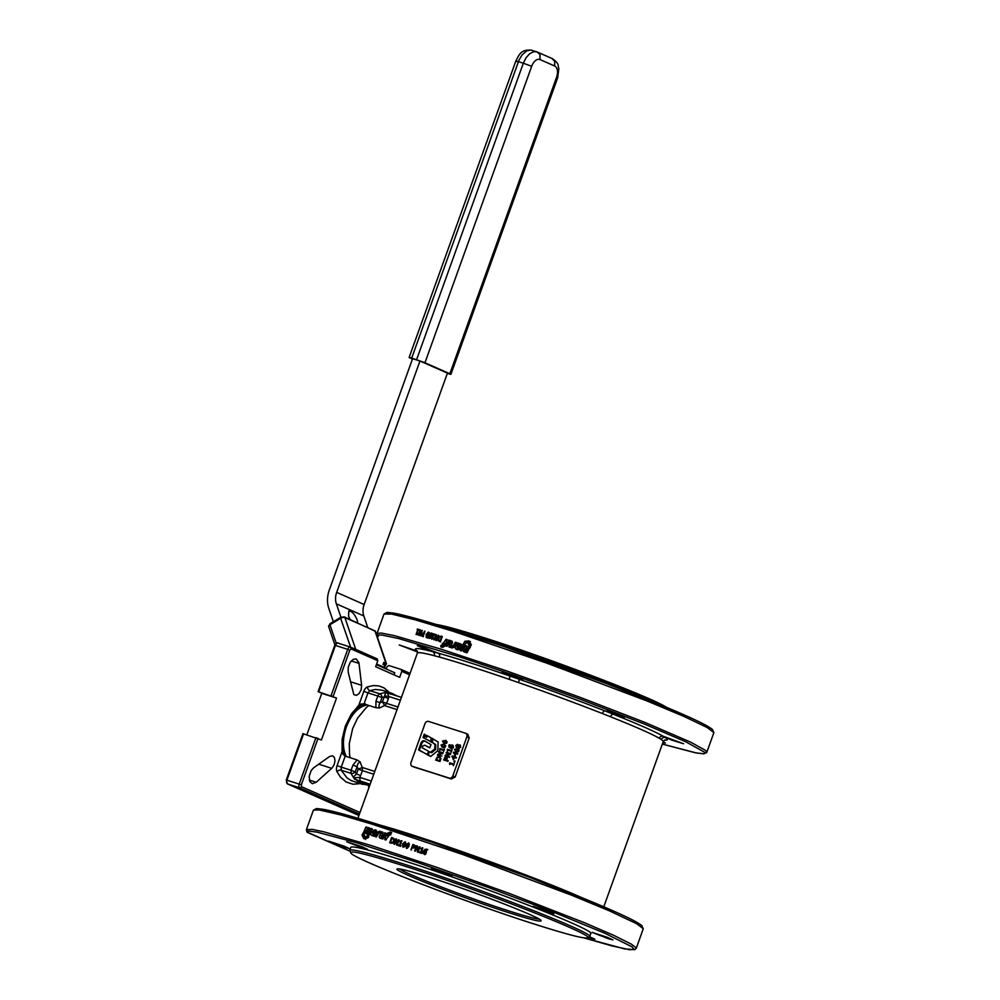<?xml version="1.0" encoding="UTF-8"?>
<svg xmlns="http://www.w3.org/2000/svg" width="1000" height="1000" viewBox="0 0 1000 1000"><rect width="100%" height="100%" fill="white"/><g stroke="black" fill="none" stroke-linecap="round" stroke-linejoin="round"><path stroke-width="1.5" d="M350.138 619.475L348.55 616.075L348.762 611.125C351.688 610.913 354.475 613.825 357.137 619.862L357.713 622.812M340.925 617.212L336.362 603.837A15.938 12.888 113.8 0 1 336.675 592.388L419.975 361.012L447.438 373.125L364.137 604.513A15.938 12.888 -66.2 0 0 363.825 615.95L367.65 627.2M419.975 361.012L412.6 358.663L329.3 590.037A25.5 20.612 -66.2 0 0 328.8 608.35L333.35 621.725M412.463 359.05L410.2 358.05C408.413 357.225 408.9 357.238 411.688 358.1L424.188 362.425L449.837 373.738C451.637 374.562 451.138 374.55 448.35 373.675L447.35 373.363M410.2 358.05L409.212 357.438M551.9 58.463L554.738 61.325L554.663 66.013A9.562 5.6 -72.3 0 1 556.575 77.275L449.837 373.738L450.825 374.35M355.337 711.825L352.438 712.4M344.55 755.812L344 754.325C341.712 747.013 341.925 738.662 344.637 729.275L346.55 723.988C350.412 715.1 355.45 708.888 361.65 705.312L365.225 703.825M374.925 630.837L373.2 630.237L374.925 630.837A3.188 1.412 -18.8 0 1 375.412 631.312L344.275 616.888L340.688 617.35L329.975 623.737L328.638 626.512A3.188 1.412 -18.8 0 1 329.938 624.725L340.65 618.337A3.188 1.412 -18.8 0 1 344.888 617.587L374.925 630.837L385.988 663.312L383.837 662.362L383.038 664.463L383.638 663M383.837 662.362L384.925 667.712A3.188 2.575 -66.2 0 0 385.525 668.688M376.4 664.65L394.775 672.763L393.9 674.788M346.262 756.462C342.463 748.413 342.5 738.587 346.388 726.975C351.5 714.05 358.425 706.7 367.15 704.925M374.438 832.35A175.275 8.912 -160.2 0 0 373.537 832.062L374.412 831.3L374.438 832.35L376.025 833.037A172.087 8.75 -160.2 0 0 375.4 832.875L375.337 832.425M373.525 832.062L375.387 832.862L373.462 831.612M374.412 831.3L376.163 832.738M366.737 836.438L364.625 836.6L364.025 833.388A175.275 8.912 -160.2 0 0 363.162 833.125L362.075 835.113L363.875 838.763L367.812 837.938L369.575 833.85L368.162 834.275L366.737 836.438L368.688 837.262L366.613 837.438M366.863 837.575L364.625 836.6M364.162 835.55L365.613 839.463M390.962 833.95L390.138 833.838A175.275 8.912 19.8 0 1 390.675 834.013L391.312 832.887L390.138 833.838M386.2 839.862L384.7 839.638A175.275 8.912 19.8 0 1 385.65 839.95L389.938 834.45A175.275 8.912 -160.2 0 0 389.15 834.2L390.988 832.312A175.275 8.912 -160.2 0 0 390.15 832.038L387.125 833.55A175.275 8.912 -160.2 0 0 386.925 833.487L386.25 835.025A175.275 8.912 19.8 0 1 386.3 835.037L384.7 839.638M390.125 834.638L389.062 833.913M390.15 832.038L391.737 832.763L389.312 833.787L387.688 833.062M387.537 833.35L388.762 834.275A172.087 8.75 -160.2 0 0 388.562 834.212L387.75 835.25L386.25 835.025M387.962 835.775L386.312 835.05L388.062 836.237M386.3 835.037L387.912 836.162M381.225 836.675L381.238 838.538M379.837 835.163C378.812 836.925 379.1 837.987 380.7 838.363A175.275 8.912 19.8 0 1 382.825 839.038L385.75 833.125A175.275 8.912 -160.2 0 0 384.8 832.825L382.075 837A175.275 8.912 -160.2 0 0 381.737 836.9L383.438 837.65L381.737 836.9L382.75 832.175A175.275 8.912 -160.2 0 0 381.8 831.875L379.837 835.163L381.587 835.938M380.037 838.125L380.7 838.363M382.075 837L383.762 837.75A172.087 8.75 -160.2 0 0 383.438 837.65M377.238 832.225L375.375 836.663A175.275 8.912 19.8 0 1 376.275 836.95L379.075 832.788A175.275 8.912 19.8 0 1 380.025 833.088L380.712 831.525A175.275 8.912 -160.2 0 0 379.6 831.175L377.238 832.225L378.688 832.862M376.65 836.775L375.375 836.663M379.038 833.012L381.375 831.95L379.6 831.175M374.762 834.887L372.887 834.075L372.975 835.888M371.538 832.038C370.4 833.988 370.625 835.188 372.225 835.65A175.275 8.912 19.8 0 1 374.125 836.25L374.812 834.675L372.612 833.325L375.863 833.363C377 831.438 376.775 830.238 375.188 829.775L371.538 832.038L373.438 832.85L373.787 832.175M375.012 834.975L372.612 833.325M376.375 830.413L374.363 831.287M368.762 833.763L370.213 833.112L371.375 830.362A175.275 8.912 -160.2 0 0 371.213 830.312L372.088 828.812A175.275 8.912 -160.2 0 0 371.15 828.512L368.475 833.838M368.7 827.788L365.825 827.2L363.387 832.85A175.275 8.912 19.8 0 1 364.237 833.112L367.15 829.038L366.1 833.688A175.275 8.912 19.8 0 1 366.912 833.938L368.875 830.662C369.85 828.925 369.6 827.9 368.125 827.575L370.112 828.425L368.212 827.837L367.337 829.1M365.3 833.213L363.387 832.85M367.15 829.038L369.412 829.987M367.312 833.763L366.1 833.688M458.55 647.25L460.062 647.938L459.15 648.688L458.762 647.825M460.087 647.95L458.525 647.237L457.575 647.975L457.525 646.912A175.275 8.912 19.8 0 1 458.5 647.225L460.087 648.363M459.15 648.688L457.175 647.113M469.387 643.575L467.95 642.913L469.688 643.737L470.688 645.612L470.387 646.538L469.15 646.4A175.275 8.912 19.8 0 1 470.175 646.737L471.337 644.788L469 640.9L464.888 641.287L462.6 645.3L464.35 645.225L465.85 643.1L467.95 642.913L469.15 646.4M470.438 641.562L466.388 641.975L464.113 646L462.775 645.588M441.812 645.675L441.825 645.413A175.275 8.912 -160.2 0 0 441.325 645.263L440.7 646.4L441.825 645.413M445.788 639.462L447.088 639.538A175.275 8.912 -160.2 0 0 446.175 639.25L442.025 644.8A175.275 8.912 19.8 0 1 442.75 645.037L440.988 646.95A175.275 8.912 19.8 0 1 441.775 647.2L444.663 645.638A175.275 8.912 19.8 0 1 444.862 645.7L445.525 644.163A175.275 8.912 -160.2 0 0 445.487 644.15L447.125 639.562M445.675 644.087L442.025 644.8M444.363 645.725L442.775 645.05L444.237 645.925M444.637 646.162L442.812 645.362M444.162 646.488L442.85 647.362M442.775 647.325L440.988 646.95M449.963 642.25L448.938 646.963A175.275 8.912 19.8 0 1 449.888 647.275L451.863 643.975C452.887 642.225 452.6 641.162 450.988 640.775A175.275 8.912 -160.2 0 0 448.888 640.113L445.988 646.025A175.275 8.912 19.8 0 1 446.925 646.325L449.625 642.138A175.275 8.912 19.8 0 1 449.963 642.25L451.688 643.012M452.188 641.375A172.087 8.75 -160.2 0 0 450.65 640.888L449.725 642.175M447.287 646.15L445.988 646.025M450.262 647.1L448.938 646.963M454.575 646.963L456.45 642.525A175.275 8.912 -160.2 0 0 455.5 642.225L452.65 646.375A175.275 8.912 -160.2 0 0 451.688 646.062L451 647.625A175.275 8.912 19.8 0 1 452.137 647.987L454.575 646.963M451 647.625L452.537 647.875L453.363 646.812A172.087 8.75 -160.2 0 1 454.312 647.113L452.65 646.375M461.388 644.35L459.825 643.637A175.275 8.912 -160.2 0 0 457.762 642.975L457.075 644.55L459.475 645.987L455.988 645.85C454.825 647.763 455.087 648.975 456.788 649.488C458.45 650.2 459.75 649.488 460.688 647.337C461.863 645.4 461.575 644.175 459.825 643.637L460.487 643.913M461.025 644.237A172.087 8.75 -160.2 0 0 459.363 643.7L458.525 644.762L457.075 644.55M461.025 646.7L458.862 645.113M459.137 646.175L455.988 645.85M457.125 647.625L457.188 649.6M464.188 645.938L462.1 646.312L460.925 649.05A175.275 8.912 19.8 0 1 461.1 649.112L460.2 650.6A175.275 8.912 19.8 0 1 461.25 650.938L464.2 645.738M462.1 646.312L463.612 647L462.35 649.438L460.925 649.05M462.238 649.625L461.125 649.125L462.1 649.9M461.562 650.863L460.2 650.6M467 652.825L469.938 647.013A175.275 8.912 -160.2 0 0 468.913 646.675L466.562 650.537L465.387 650.5L467.2 651.3L465.775 650.638L466.725 645.95A175.275 8.912 -160.2 0 0 465.788 645.65L463.713 648.863C462.688 650.6 463.025 651.663 464.725 652.075L467 652.825M470.312 647.325L467.2 651.3M467.238 646.325L464.712 650.575L464.913 652.138M463.963 651.787L464.725 652.075M452.587 756.925L453.638 759.2L454.263 757.463L452.587 756.925M453.988 753.05L455.037 755.325L455.662 753.587L453.988 753.05M456.125 753.725L457.587 754.2L457.825 753.538L456.575 752.45L453.55 752.175L455.3 756.012L455.662 753.587M459.487 747.9L458.625 747.525L459.888 746.812L459.425 745.588L457.925 746.637L458.625 747.525L457.925 746.637M460.737 747.188L459.613 745.675M460.288 747L459.425 745.588M457.113 746.05L457.438 747.113L458.237 746.812M458.75 745.7L457.488 744.325L455.838 745.537L456.587 746.737L457.388 746.438L457.25 745L456.262 745.675L457.438 747.113M458.775 746.175L457.488 745.113M458.425 746.012L457.25 745M455.1 750.475L457.688 751.3L458.25 749.775L457.013 749.175L455.637 748.938L455.1 750.475L458.55 751.688M459.113 750.15L457.875 749.55M459.038 750.113L457.013 749.175M453.062 747.938L450.675 747.475L451.163 745.837L453.062 746.162L453.55 747.362M452.038 745.725L452.688 746.988L450.675 747.475M451.788 747.95L450.938 747.575M444.387 759.412L445.887 757.788L446.112 759.963L444.387 759.412L446.112 759.963M445.887 757.788L447.025 758.55M446.087 757.875L447.275 758.662M439.062 757.4L440.175 758.562L439.75 760.638L436.438 759.575L437.375 757.75L439.062 757.4L441.025 758.938M440.213 760.888L436.438 759.575M445.637 745.725L444.85 745.375L444.288 746.938L442.925 746.7L441.5 745.175L442.225 744.538L444.85 745.375L443.612 744.775M445.138 747.312L441.675 746.1M444.462 745.15L445.712 745.75M443.088 742.163L443.638 740.612L445.025 740.837L446.275 741.45L445.7 743L443.088 742.163L446.55 743.375M445.025 740.837L447.062 741.787M445.875 741.213L447.125 741.825M455.838 745.537L456.4 747.45L457.612 747L458.425 748.238L459.487 748.075L460.312 746.963L459.625 744.862L457.375 745.062M460.475 745.238L459.062 745.837M459.162 748.575L458.425 748.238M456.938 752.15L455.312 749.788L458.125 748.85L454.45 749.412L456.087 751.775L458.9 750.825L457.812 748.675M457.8 753.625L456.362 753.062M456.775 753.25L455.9 752.913M456.75 753.3L453.55 752.175M454.012 753.112L453.325 752.812M456.2 758.075L455.188 756.325L452.163 756.05L453.3 759.7L454.725 757.613L456.2 758.075M456.4 757.5L454.963 756.938M455.375 757.125L454.5 756.8M455.363 757.175L452.163 756.05M452.625 756.988L451.925 756.688M454.787 761.988L455.087 761.162L454.263 760.9L453.963 761.737L454.787 761.988M455.05 761.25L454.263 760.9M449.525 763.312L449.738 764.562L450.462 763.75L453.338 764.663L453.438 765.75L454.338 763.225L453.575 764L449.55 763.312M453.975 764.237L449.725 762.775M442.663 747.412L445.513 746.45L443.862 744.062L441.025 745.013L442.113 747.2M444.425 744.262L441.875 745.4L443.525 747.788M444.938 743.85L443.3 741.462L446.138 740.5L442.438 741.087L444.075 743.475L446.925 742.513L445.838 740.337M438.275 754.762L442.825 753.637L443.1 752.85L438.8 751.475L438.562 752.125L441.975 753.213L437.8 754.237L437.45 755.225L441.95 756.05M443.062 752.95L438.8 751.475M437.8 754.237L441.975 753.213M443.65 759.95L447.95 761.325L448.2 760.625L446.6 760.113L446.925 757.812L446.138 757.05L444.888 757.35L443.65 759.95M448.162 760.725L446.6 760.113M446.925 757.812L446.388 757.163M446.987 757.438L444.888 757.35M444.775 759.587L444.538 760.238M440.425 760.288L440.75 758.312L439.325 756.675L437.137 757.15L435.688 760.113L439.988 761.488L439.938 760.1M440.188 757.05L437.987 757.537M436.812 759.75L436.575 760.4M449.6 753.962L445.438 754.987L445.075 755.975L449.375 757.35L449.613 756.7L445.9 755.512L450.45 754.388L450.725 753.6L446.425 752.225L446.188 752.875L450.45 754.338L445.438 754.987M449.575 756.8L445.9 755.512M450.7 753.7L446.425 752.225M439.65 749.062L439.862 750.337L440.6 749.513L443.475 750.438L443.575 751.525L444.5 748.975L443.725 749.762L439.663 749.075M444.125 750L439.85 748.525M449.738 744.7L448.9 745.1L448.963 747.087L450.55 748.238L452.35 748.162L453.162 747.138L452.275 745L450.962 745.212L450.25 747.337L449.725 744.725M449.613 746.9L451.413 748.612M453.175 745.837L452.6 745.15M453.125 745.375L450.962 745.212M451.112 747.712L450.25 747.337M447.275 749.812L447.488 751.087L448.225 750.263L451.112 751.188L451.213 752.275L452.125 749.725L451.35 750.512L447.3 749.825M451.763 750.75L447.475 749.275M432.638 738.575L432.55 742.387L435.788 744.8L435.662 749.3L431.875 752.613L428.775 751.688L427.738 755.037L430.812 756.4L437.8 750.7L438.15 742.025L431.775 738.2L431.688 742.013L434.938 744.412L434.8 748.925L430.538 752.3L431.425 752.7M431.4 752.675L430.613 752.337M429.1 751.513L428.512 755.163L430.588 756.513M431.775 738.2L432.3 738.863M425.825 741.562C423.525 739.987 421.812 740.725 420.688 743.8L418.6 750.037L427.45 754.587L428.488 751.188L422.163 747.75L422.587 746.125L424.775 745.188L429.663 747.837L431.037 744.65L424.85 741.075M425.325 741.3L423.7 741.213L422.337 742.412L419.375 750.163L427.337 754.725M425.625 745.562L429.812 747.837M431.1 741.988L430.875 737.712L426.712 735.425L425.763 736.862L425.325 734.825L424.125 734.3L423.088 737.6L431.312 741.775M426.712 735.425L426.838 737.212L425.913 736.925M426.625 737.237L425.763 736.862M424.387 734.15L424.975 734.675L423.95 737.975L431.225 741.963M368.825 787.962L368.5 785.275L369.65 785.662M371.312 781.05L359.75 777.362L360.075 780.913L370.163 784.225M374.775 771.438L362.425 767.5L358.237 769.075L356.463 774.013L360.637 775.55L359.75 777.362L353.612 777.875L361.15 783.763L368.688 785.275L355.1 779.35M360.637 775.55L362.413 770.612L358.237 769.075L357.113 766.675C357.575 763.775 358.625 762.237 360.288 762.062L357.1 759.925L352.938 765.138L357.113 766.675L355.25 771.838A3.188 2.212 153.7 0 1 351.05 773.35L351.075 770.288L355.25 771.838A44.612 26.163 -72.3 0 0 356.463 774.013L353.288 777.113L353.612 777.875M389.462 692.537L383.9 687.825L378.837 685.9L373.338 685.575L367.55 686.862A3.188 2.362 -109.6 0 0 369.85 690.65L375.275 689.438L382 690.163L391.838 693.3L385.238 692.562L379.688 693.787A3.188 2.362 70.4 0 1 381.987 697.575L377.812 696.025L375.962 701.188L375.9 707.712L379.762 707.975C378.55 706.912 378.675 705.163 380.138 702.725L381.987 697.575A44.612 26.163 -72.3 0 1 384.225 696.912L382.438 701.85L384.688 705.65L397.038 709.587M375.9 707.712L368.925 705.487L366.475 707.375L357.612 718.1L352.663 728.562L349.288 743.713L349.525 754.463L350.125 757.7L357.1 759.925M603.775 906.812L663.25 741.6A130.662 6.65 -160.2 0 0 661.35 739.55L659.262 738.25A3.188 3.062 120 0 1 663.238 736.263L683.562 743.737L671.812 740.1L663.238 736.263A133.85 6.812 19.8 0 0 613.4 714.262L604.987 710.938L608.162 711.3C623.413 716.175 631.85 720.95 613.4 714.262L624.462 717.65M375.962 701.188L380.138 702.725L382.438 701.85L386.613 703.388L388.4 698.45L384.225 696.912L384.688 695.888L388.862 696.513C387.675 694.112 387.562 693.037 388.55 693.288L387.525 693.05L387.987 693.925M390.812 694.25C387.2 692.05 385.163 692.6 384.688 695.888M417.537 651.938L399.225 644.975L417.4 651.112M659.262 738.25A130.662 6.65 -160.2 0 0 641.15 729.5A130.662 6.65 -160.2 0 0 610.6 716.787L602.4 713.538A130.662 6.65 -160.2 0 0 518.675 682.625L509.175 679.338A130.662 6.65 -160.2 0 0 439.425 657.087L434.188 655.688A3.188 2.775 104.6 0 0 432.675 651.675L422.325 647.938L417.325 645.625L421.763 646.737L438.05 653.112L433.638 651.975M439.425 657.087A3.188 2.65 105.5 0 0 438.05 653.112A133.85 6.812 19.8 0 1 509.487 675.9L502.038 672.638L506.475 673.75C516.475 676.9 529.2 682.4 519.225 679.275L509.487 675.9A3.188 0.862 109 0 1 509.175 679.338M522.775 680.113L518.337 678.988M663.162 741.862L665.462 743.075L662.913 742.537M307.45 832.425L350.062 851.237L306.913 831.975A1.587 1.587 0 0 0 307.525 832.463L307.638 831.363L308.988 831.087L316.95 832.1L355.775 842.537L417.062 862.35L488.85 887.65L551.413 911.275L604.812 933.238L632.038 946.85L634.1 949.488L629.475 949.712L612.188 945.962L583.825 937.862L624.625 948.913L635.013 949.638L636.112 947.763L631.35 944.15L613.787 935.362L584.837 922.875L509.3 893.413L436.4 867.2L370.325 845.25L323.975 831.85L312.075 829.362L306.4 829.625L313.412 810.138L319.075 809.9L341.062 815L372.125 824.163L463.212 854.675L571.05 894.987L609.663 910.95L636.613 923.688L643.263 928.725L636.237 948.375M589.637 936.675L590.712 933.675C597.1 930.575 476.65 883.637 402.137 860.2C369.675 849.925 352.575 845.625 350.838 847.312L349.762 850.312C351.5 848.625 368.587 852.913 401.062 863.2C475.575 886.637 596.025 933.562 589.637 936.675L587.337 937.875C598.825 936.55 477 888.85 401.375 865.075C367.463 854.35 350.6 850.225 350.763 852.712C349.387 857.4 465.363 902.375 536.95 924.9C567.163 934.475 583.962 938.812 587.337 937.875M589.562 936.787L594.85 939.212L588.325 937.412M549.412 912.675L533.112 906.325L548.362 911.287L553.85 913.8L549.412 912.675M363.013 848.125L346.712 841.775L361.962 846.737L367.45 849.237L363.013 848.125M344.913 847.463L328.6 841.112L343.862 846.075L349.35 848.575L344.913 847.463M447.725 875.138L431.413 868.787L446.675 873.75L452.163 876.25L447.725 875.138M608.513 938.763L592.212 932.412L607.463 937.375L612.95 939.875L608.513 938.763M377.025 633.475L378.25 636.35L378.787 635.025L382 635.062L398.488 638.5L457.725 656.25L513.288 675.013L579.025 698.725L643.913 723.838L685.788 741.787L704.275 752.05L704.837 753.012L703.662 753.725L696.4 752.975L662.362 744.087L695.238 752.763L703.775 753.85L706.625 752.663L705.625 750.45L690.662 742.15L645.387 722.613L579.913 697.262L507.013 671.062L440.938 649.112L394.588 635.7L381.075 633.013L377.025 633.475L384.025 614.012L391.562 614.062L415.487 619.913L453.312 631.337L547.175 663.275L647.113 701.012L684.212 716.525L707.225 727.55L713.888 732.588L706.85 752.225M412.388 766.35L449.275 778.112A3.188 2.575 -66.2 0 0 452.812 775.9L466.825 736.975A3.188 2.575 -66.2 0 0 465.45 733.188L428.55 721.425A3.188 2.575 -66.2 0 0 425.012 723.637L411 762.562A3.188 2.575 -66.2 0 0 412.388 766.35L414.075 767.087M419.837 629.75A175.275 8.912 19.8 0 1 420.35 629.9L420.238 634.862L421.863 630.35A175.275 8.912 19.8 0 1 422.287 630.475L420.4 635.712A175.275 8.912 -160.2 0 0 419.75 635.525L419.862 630.962L418.375 635.112A175.275 8.912 -160.2 0 0 417.95 635L420.337 629.963M422.812 635.763L423.575 633.663A175.275 8.912 -160.2 0 0 423.25 633.575L421.9 634.388L422.425 635.638A175.275 8.912 19.8 0 1 422.812 635.763L423.263 635.938M421.875 635.25L423.537 636.1M423.288 636.688L421.413 634.263L423.375 632.95A175.275 8.912 19.8 0 1 423.775 633.075L424.475 631.112A175.275 8.912 19.8 0 1 424.95 631.263L423.062 636.5A175.275 8.912 -160.2 0 0 422.175 636.237L421.413 634.263M422.137 633.188L423.263 633.65L424.487 633.413L423.375 632.95M422.175 636.237L421.375 635.638L422.5 636.1M429.475 633.875L427.325 633.1L426.175 636.3L427.262 636.613L428.062 632.712L429.137 633.15M426.175 636.3L426.512 637M428.975 636.95L427.375 638.025M426.3 637.575L426.112 634.5L428.263 632.125L428.462 635.2L426.2 637.55M429.338 632.575L428.363 632.163M432.25 634.725L430.1 633.938L428.95 637.137L430.062 637.463L430.85 633.55L431.9 633.987M428.95 637.137L429.3 637.837M429.087 638.425L428.875 635.337L431.05 632.962L431.275 636.062L428.988 638.387M432.1 633.4L431.163 633M436.875 639.987L438.038 635.225A175.275 8.912 19.8 0 1 438.537 635.375L436.65 640.612A175.275 8.912 -160.2 0 0 435.9 640.387L435.8 635.75L434.312 639.9A175.275 8.912 -160.2 0 0 433.825 639.75L435.712 634.513L436.3 634.75M435.712 634.513A175.275 8.912 19.8 0 1 436.3 634.688L436.413 639.75M440.087 641.012L441.538 636.987A175.275 8.912 -160.2 0 0 441.125 636.85L439.888 636.85L438.725 638.35L438.713 640.238L439.675 640.888A175.275 8.912 19.8 0 1 440.087 641.012L440.6 641.237M438.713 640.238L440.625 641.3M440.438 641.912L438.938 640.5M440.55 636.737L442.312 636.663L441.35 636.25A175.275 8.912 19.8 0 1 442.287 636.55L440.4 641.787A175.275 8.912 -160.2 0 0 439.475 641.5L438.188 640.638L438.162 638.175L439.775 636.225L441.35 636.25M439.775 636.225L440.737 636.65M433.725 634.538L433.888 634.075A173.675 8.838 19.8 0 1 434.688 634.312M432.863 633.638A175.275 8.912 19.8 0 1 434.738 634.212L434.538 634.738A175.275 8.912 -160.2 0 0 433.837 634.525L432.575 638.038A175.275 8.912 19.8 0 1 433.275 638.25L432.038 639.225A175.275 8.912 -160.2 0 0 431.637 639.1L433.338 634.375A175.275 8.912 -160.2 0 0 432.663 634.175L433.888 634.075M432.575 638.038L433.25 638.325M417.375 629.038A175.275 8.912 19.8 0 1 418.988 629.513L418.8 630.037A175.275 8.912 -160.2 0 0 418.188 629.862L416.925 633.375A175.275 8.912 19.8 0 1 417.537 633.55L416.413 634.562A175.275 8.912 -160.2 0 0 416.062 634.462L417.762 629.75A175.275 8.912 -160.2 0 0 417.188 629.575L418.55 629.513M425.225 851.5L424.225 851.488L423.95 853.312L425.812 852.925L425.8 851.9L426.25 853.175L424.412 853.562M423.95 853.312L424.925 854.075M424.412 850.975L426.438 851.612L425.562 854.287L423.325 853.55L423.475 851.425L424.812 849.412L426.812 849.15L427.113 850.088A175.275 8.912 -160.2 0 0 427.075 850.075L424.412 850.975L426.438 851.612M424.712 854.638L423.8 853.8L423.95 851.675L425.275 849.663L427.8 849.663M417.925 850.9L419.412 846.75A175.275 8.912 19.8 0 1 420.025 846.95L418.137 852.2A175.275 8.912 -160.2 0 0 417.4 851.95L416.863 846.7L415.225 851.213A175.275 8.912 -160.2 0 0 414.625 851.012L416.512 845.763A175.275 8.912 19.8 0 1 417.438 846.075L418.438 851.162L419.938 847.013A173.675 8.838 19.8 0 1 420 847.038M415.2 851.2L417.05 846.038A173.675 8.838 19.8 0 1 417.45 846.175M417.925 852.212L416.863 846.7M414.087 847.613L414.575 846.012L413.775 845.525A175.275 8.912 -160.2 0 0 413.25 845.35L413.062 847.725A173.675 8.838 -160.2 0 1 413.5 847.862L414.637 847.9L413.5 847.862M414.35 845.812L415.138 846.3L414.637 847.9M415.138 846.3L413.775 845.525M413.387 844.812A173.675 8.838 19.8 0 1 414.6 845.212L415.325 847.138L412.825 848.213A175.275 8.912 -160.2 0 0 412.275 848.025L412.812 844.525A175.275 8.912 19.8 0 1 414.038 844.938L415.188 845.688M411.575 849.987A175.275 8.912 -160.2 0 0 410.925 849.762L412.812 844.525M406.662 848.462L406.225 847.038L407.65 847.525L408.787 844.325L407.375 843.863L406.225 847.038L406.85 847.337M408.288 843.55L409.4 844.625L408.9 843.85L409 846.275L407.35 848.138M407.65 843.612L408.787 843.188M409.113 843.263L408.488 842.962L409.038 846.2L406.525 848.425L405.975 845.188L408.7 843.05M402.663 845.85L404.062 846.338L404.712 842.362L403.075 844.225L403.312 846.162M404.062 846.338L404.7 846.637L403.812 846.963M405.85 843.438L404.712 842.362M404.212 842.362L405.225 842.013M403.113 847.275L402.688 846.137M405.562 842.087L404.913 841.775L405.45 845L402.95 847.237L402.425 844L405.112 841.85M396.312 839.887L396.55 839.237A173.675 8.838 19.8 0 1 396.7 839.287M397.238 845.2L397.15 843.988M399.125 839.975L397.238 845.225A175.275 8.912 -160.2 0 0 396.55 845L396.125 839.8L394.5 844.325A175.275 8.912 -160.2 0 0 393.938 844.137L395.825 838.9A175.275 8.912 19.8 0 1 396.688 839.188L397.05 843.938L398.55 839.788A175.275 8.912 19.8 0 1 399.125 839.975M395.825 838.9L396.55 839.237M396.125 839.8L396.763 840.1M392.425 838.462L393.512 839.175L392.425 838.462A175.275 8.912 -160.2 0 0 391.962 838.312L390.513 842.35A175.275 8.912 19.8 0 1 390.975 842.5L392.35 842.562L393.587 841.087L393.512 839.175L394.45 839.875M392.35 842.562L391.725 842.85A173.675 8.838 -160.2 0 0 391.275 842.7L390.513 842.35M393.175 838.812L394.263 839.513M392.163 838.375L392.35 837.862A173.675 8.838 19.8 0 1 393.375 838.2L392.612 837.85L394.087 838.8L394.212 841.312L392.488 843.2L390.737 843.1A175.275 8.912 -160.2 0 0 389.688 842.75L391.575 837.513A175.275 8.912 19.8 0 1 392.612 837.85L394.087 838.8M391.575 837.513L392.35 837.862M400.05 845.55A175.275 8.912 19.8 0 1 400.887 845.825L400.7 846.363A175.275 8.912 -160.2 0 0 398.413 845.612L398.6 845.075A175.275 8.912 19.8 0 1 399.45 845.35L400.712 841.838A175.275 8.912 -160.2 0 0 399.875 841.562L401.275 840.662A175.275 8.912 19.8 0 1 401.75 840.825L400.05 845.55L400.737 845.875A173.675 8.838 19.8 0 1 400.863 845.913M400.588 841.8L401.95 840.987L401.275 840.662M399.137 845.85L399.3 845.4A173.675 8.838 19.8 0 1 400.138 845.675L400.163 845.6M400.037 841.075L400.737 841.4M399.45 845.35L400.138 845.675M398.6 845.075L399.3 845.4M421.125 852.6A175.275 8.912 19.8 0 1 422 852.9L421.812 853.438A175.275 8.912 -160.2 0 0 419.387 852.613L419.588 852.087A175.275 8.912 19.8 0 1 420.487 852.387L421.75 848.875A175.275 8.912 -160.2 0 0 420.85 848.575L422.312 847.712A175.275 8.912 19.8 0 1 422.825 847.887L421.613 852.862A173.675 8.838 19.8 0 1 421.975 852.987M421.375 848.75L422.312 847.712M419.925 852.8L420.087 852.35A173.675 8.838 19.8 0 1 420.975 852.65L421.75 848.875M352.938 765.138L351.075 770.288L341.238 767.15L345.213 756.125L343.062 754.312L342.088 751.675L337.062 765.612L341.238 767.15L341.213 770.212A3.188 2.212 -26.3 0 0 337 771.725L340.387 777.062L346.15 782.013L353 784.225L360.412 783.625M306.85 734.8L321.775 693.35L318.712 691.85L336.538 698.05L321.438 739.975L303.25 733.763M386.225 668.988L387.075 666.637L388.837 665.537L401.138 669.45L401.825 671.35L399.675 677.337L375.65 666.737L377.8 660.738L377.113 658.85L350.725 647.212M367.55 686.862A6.375 3.738 107.7 0 0 363.8 691.35L358.787 705.288L351.1 714.362L345.288 726.213L342.137 739.237L342.088 751.675M316.212 782.275L312.325 783.7L309.837 781.612L309.163 776.363L311.163 770.562L313.738 767.712L329.712 756.425L332.625 755.775L334.438 757.525L335 760.85L334.15 764.725L332.137 767.95L316.212 782.275L309.3 780.062M361.625 685.312L361.138 689.775L358.963 693.688L356.438 695.35L353.812 694.6L348.175 672.062L348.237 667.163L350.225 662.3L353.4 659.237L356.188 658.925L358.9 662.638L361.625 685.312L350.35 681.712M345.213 756.125L350.125 757.7M358.787 705.288L361.175 704L364.012 703.913L367.975 692.887L363.8 691.35M539.087 919.1C535.413 918.875 525.725 916.275 510.025 911.287C469.875 898.637 404.738 873.625 399.913 869M666.75 707.45C652.487 697.738 547.925 657.862 483.312 637.487C459.688 629.975 444.075 625.662 436.45 624.538M510.35 913.162C530.95 919.675 541.2 922.188 541.1 920.675C541.938 917.825 471.463 890.5 427.975 876.812C409.613 870.987 399.412 868.363 397.362 868.925C390.375 869.737 464.4 898.713 510.35 913.162M414.425 767.25A130.662 6.65 -160.2 0 1 451.325 779.013L455.2 776.95L469.212 738.025L467.725 734.188L465.65 733.275M368.925 705.487L364.012 703.913M318.712 691.85L335.425 645.438L347.725 649.35L331.012 695.775L333.1 696.538L349.812 650.125L351.213 649L377.8 660.738L377.225 658.888L350.625 647.15L351.213 649L350.513 647.113A3.188 1.863 107.7 0 0 350.412 647.075A3.188 1.863 107.7 0 0 347.725 649.35L349.812 650.125L347.725 649.35M321.775 693.35L336.538 698.05M318 738.462L315.912 737.688L299.212 784.112L301.3 784.875L318 738.462M409.575 674.762L401.825 671.35L401.138 669.45L410.075 673.388L401.337 669.55M387.075 666.637L388.837 665.537M458.6 631.462L481.912 638.612C531.8 654.412 608.488 682.613 645.275 698.675M448.45 847.887A3.188 0.862 109 0 0 448.8 847.025L458.3 850.325L457.95 851.213M458.3 850.325A130.662 6.65 19.8 0 1 542.025 881.237A3.188 1.562 -68.6 0 0 541.812 881.963M542.025 881.237L550.225 884.475A3.188 1.775 -68.2 0 0 550.037 885.138M661.35 739.55A3.188 3.125 124.2 0 1 665.387 737.588A133.85 6.812 19.8 0 1 664.587 740.075M610.6 716.787A3.188 1.775 111.8 0 1 613.4 714.262M602.4 713.538A3.188 1.562 111.4 0 1 604.987 710.938A133.85 6.812 19.8 0 0 519.225 679.275L518.675 682.625M350.763 852.712L349.762 850.312M364.137 604.513L336.675 592.388M363.825 615.95L336.362 603.837M557.562 77.888L556.575 77.275M450.913 374.325L557.65 77.862L558.85 68.562C557.425 65.062 560.05 64.162 552.312 58.612L536.763 51.812L539.938 54.375L540.075 59.575L554.663 66.013M411.688 358.1L518.987 60.188L521.975 55.025L526.712 50.875L530.612 50L536.763 51.812L533.612 51.712L529.663 53.725L526.05 57.763L523.337 63.212L531.688 66.287A9.562 5.6 -72.3 0 1 540.075 59.575M516.938 61.588C515.138 60.763 515.638 60.775 518.425 61.638L523.337 63.212L416.6 359.675M515.95 60.975L515.85 61C519.087 55.237 520.363 49.05 531.838 50.25M424.963 362.75L531.688 66.287M361.65 705.312L361.388 703.95M336.287 643.375L329.938 624.725L330.325 623.75M340.65 618.337L341.05 617.362L340.65 618.337L350.625 647.15M344.888 617.587L343.162 616.987L344.888 617.587L355.737 649.412M375.412 631.312L386.475 663.787A3.188 1.412 161.2 0 0 385.988 663.312L384.575 666.663M376.625 664.038L384.925 667.712M385.175 665.575L384.775 666.538L385.175 665.575M385.988 663.312L385.188 665.413L383.963 664.875M376.275 832.1L374.663 831.413M364.175 833.55L363.162 833.125M364.125 833.913L362.8 833.35M364.137 835.6L362.1 834.75M364.113 835.975L362.075 835.113M369.387 834.8L368.162 834.275M369.188 835.188L367.812 834.6M368.387 836.787L367.025 836.2M388.762 834.275L387.125 833.55M388.562 834.212L386.925 833.487M388.162 834.425L386.525 833.688M385.938 833.325L384.8 832.825M386.075 833.775L384.387 833.037M384.162 837.55L382.475 836.8M382.925 832.362L381.8 831.875M382.863 832.725L381.4 832.075M372.225 828.975L371.15 828.512M372.7 829.562L370.775 828.737M368.212 827.837L366.2 826.988M367.85 828.062L365.825 827.2M369.137 829.887L367.575 829.225M369.162 831.625L367.188 830.788M470.688 645.612L469.288 644.963M470.675 646L469.275 645.337M466.388 641.975L464.888 641.287M466.087 642.2L464.588 641.513M441.65 645.775L440.938 645.475M447.25 639.725L446.175 639.25M445.325 643.925L443.85 643.288M445.288 644.3L443.462 643.5M444.562 644.062L442.713 643.275M444.188 644.275L442.325 643.475M444.05 646.287L442.512 645.625M443.975 646.4L442.325 645.688M450.65 640.888L448.888 640.113M450.262 641.1L448.5 640.325M451.763 644.788L450.05 644.038M456.637 642.725L455.5 642.225M456.575 643.088L455.087 642.425M454.938 646.737L453.275 645.987M453.363 646.812L451.688 646.062M452.975 647.025L451.287 646.275M459.363 643.7L457.762 642.975M458.963 643.913L457.362 643.188M458.162 646.062L456.55 645.337M457.762 646.275L456.15 645.55M463.825 646.625L462.475 646M461.863 650.337L460.45 649.7M461.725 650.6L460.213 649.912M470.15 647.25L468.913 646.675M469.888 647.525L468.488 646.875M467.975 651.188L466.562 650.537M467.525 651.413L466.1 650.75M466.925 646.175L465.788 645.65M466.725 646.575L465.262 645.9M465.188 649.55L463.713 648.863M458.4 751.625L457.688 751.3M445 747.25L444.288 746.938M446.413 743.312L445.7 743M437.788 757.45L437.137 757.15M449.812 747.463L448.963 747.087M428.512 755.163L427.663 754.788M428.587 755.413L427.738 755.037M432.55 742.387L431.688 742.013M432.8 742.825L431.95 742.45M435.562 744.338L434.7 743.962M435.788 744.8L434.938 744.412M435.662 749.3L434.8 748.925M435.4 749.825L434.538 749.45M421.55 744.175L420.688 743.8M419.375 750.163L418.525 749.788M419.45 750.425L418.6 750.037M423.875 737.725L423.025 737.35M423.95 737.975L423.088 737.6M354.462 779.075L360.387 781.112M360.288 762.062A36.65 21.488 -72.3 0 0 362.425 767.5L362.413 770.612L373.762 774.237M362.8 784.388L351.312 780.625L346.938 777.837L341.213 770.212L351.05 773.35A47.8 28.025 107.7 0 0 353.288 777.113M379.762 707.975A36.65 21.488 -72.3 0 1 384.688 705.65L386.613 703.388L397.962 707.013M550.225 884.475A130.662 6.65 19.8 0 1 580.775 897.2A130.662 6.65 19.8 0 1 582.863 898.125M612.9 910.775L529.25 877.188L431.45 842.025L346.625 815.05L322.925 809.25L317.062 808.625L315.45 809.575M388.4 698.45L388.862 696.513L400.425 700.2M388.263 693.175L401.438 697.387L388.55 693.288M377.525 635.825A1.587 1.587 0 0 0 378.15 636.312L378.062 636.275M417.325 651.062A133.85 6.812 19.8 0 1 432.675 651.675M683.525 714.638L606.125 683.413L502.062 645.888L417.238 618.9L393.537 613.1L387.688 612.487L386.075 613.425M427.262 636.613L428.325 637.062M427.962 635.05L429.038 635.5M426.112 634.5L427.2 634.95M430.062 637.463L431.1 637.9M430.775 635.9L431.812 636.337M428.875 635.337L429.938 635.775M438.162 638.175L439.137 638.587M405.975 845.188L406.613 845.487M404.812 844.788L405.45 845.1M402.425 844L403.088 844.325M393.587 841.087L394.325 841.438M390.975 842.5L391.725 842.85M337.062 765.612A6.375 3.738 107.7 0 0 337 771.725M303.625 733.775L286.913 780.188A3.188 1.863 -72.3 0 0 287.55 783.938L358.925 815.45L287.55 783.938L299.85 787.862L301.613 786.75L301.3 784.875L299.212 784.112A3.188 1.863 107.7 0 0 299.85 787.862L301.613 786.75L359.988 812.513M378.625 694.587L379.688 693.787L369.85 690.65L367.975 692.887L377.812 696.025L378.625 694.587M467.488 734.087L465.85 733.375M469.212 738.025L466.825 736.975M451.325 779.013L449.275 778.112M455.2 776.95L452.812 775.9M286.913 780.188L299.212 784.112M335.05 645.413L335.425 645.438A3.188 1.863 -72.3 0 1 338.113 643.15A3.188 1.863 -72.3 0 1 338.225 643.2L350.288 647.05M299.85 787.862L359.4 814.137M351.287 660.913L359.025 663.388M318.725 764.188L331.737 768.337M379.55 824.925A130.662 6.65 19.8 0 1 448.8 847.025M434.188 655.688A130.662 6.65 -160.2 0 0 417.375 653.088L417.1 650.688M409.125 357.463L515.85 61M328.638 626.512L334.913 644.95M386.475 663.787L384.637 666.85M376.413 832.15L374.562 831.35M366.737 837.575L364.75 836.725M390.737 834.912L389.137 834.2M458.988 648.625L457.413 647.9M469.55 643.6L468.113 642.925M444.6 645.837L442.762 645.037M460.737 645.938L459.175 645.225M462.625 649.8L461.112 649.112M459.375 747.85L458.512 747.475M460.375 746L459.513 745.625M457.375 747.087L456.525 746.712M456.538 751.2L455.675 750.825M458.512 749.788L457.663 749.412M445.988 757.825L446.85 758.2M442.262 746.45L443.113 746.825M444.25 745.013L445.112 745.387M445.662 741.075L446.525 741.45M443.675 742.525L444.538 742.9M446.262 757.1L447.113 757.475M425.825 736.925L426.675 737.312M384.025 614.012L387.062 612.388L395.35 613.425C407.45 615.862 427.788 621.638 456.35 630.75C526.763 653.062 635.525 693.225 683.625 714.675C699.513 721.663 709.15 726.625 712.525 729.55L713.85 732.763M422.25 635.575L423.363 636.038M421.962 636.163L423.075 636.613M426.463 636.975L427.537 637.425M428.113 632.725L429.188 633.175M429.25 637.825L430.288 638.263M430.913 633.575L431.95 634M439.387 640.788L440.35 641.2M404.825 842.4L405.462 842.712M403.05 846.612L403.7 846.912M392.8 838.612L393.55 838.95M412.175 766.263L414.25 767.175M313.412 810.163L316.45 808.538L324.725 809.562C336.838 812.013 357.175 817.788 385.737 826.888C456.15 849.212 564.913 889.375 613.013 910.825C628.9 917.812 638.538 922.775 641.912 925.7L643.238 928.913M318.075 691.688L334.787 645.275C336.425 642.975 337.525 642.275 338.113 643.15L350.412 647.075M287.45 783.9L286.275 780.025L302.975 733.612M663.25 741.6L665 739.938M357.9 818.3L417.375 653.088M397.25 696.05L391.838 693.3M306.4 829.625L306.913 831.975"/></g></svg>
